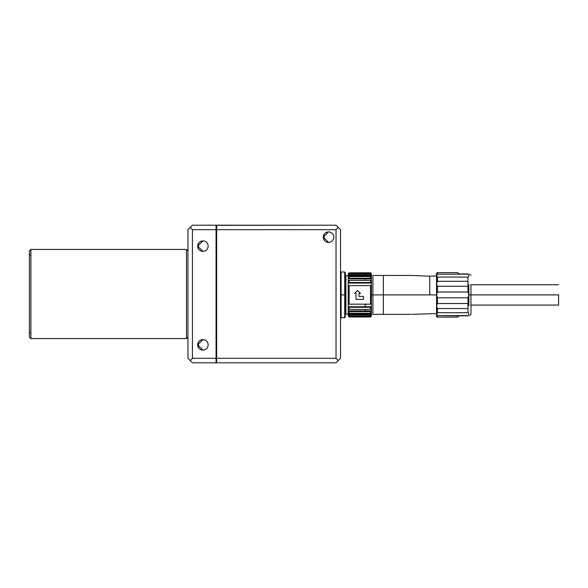 <?xml version="1.0" encoding="UTF-8"?>
<svg xmlns="http://www.w3.org/2000/svg" width="588" height="588" viewBox="0 0 588 588"><rect width="100%" height="100%" fill="white"/><g stroke="black" fill="none" stroke-linecap="round" stroke-linejoin="round"><path stroke-width="0.88" d="M470.951 305.069L558.6 305.069L558.6 294.897C558.6 281.777 558.6 281.777 558.6 294.897C558.6 281.836 558.6 281.836 558.6 294.897C558.6 307.965 558.6 307.965 558.6 294.897L470.951 294.897L558.6 294.897M387.022 314.345L372.917 314.345C371.337 314.345 371.337 314.345 372.917 314.345C371.337 314.345 371.337 314.345 372.917 314.345C371.359 314.345 371.359 314.345 372.917 314.345L372.917 294.897L372.917 314.345L410.799 314.345M371.418 294.897L372.917 294.897L371.418 294.897C371.418 319.49 371.418 319.49 371.418 294.897M367.14 283.063L365.199 282.931M371.418 316.087L370.521 316.983L371.065 316.087M348.236 316.087L349.132 316.983L348.236 316.087L348.236 314.999L348.588 316.087M436.825 294.897L383.383 294.897L383.383 314.345L383.383 294.897L372.917 294.897L372.917 275.456L411.923 275.456L384.596 275.456M410.799 275.456L372.917 275.456C371.359 275.456 371.359 275.456 372.917 275.456C371.337 275.456 371.337 275.456 372.917 275.456C371.337 275.456 371.337 275.456 372.917 275.456L372.917 294.897L383.383 294.897L383.383 275.456L383.383 294.897L429.755 294.897L429.755 276.198L429.755 294.897C429.755 319.019 429.755 319.019 429.755 294.897C429.755 319.019 429.755 319.019 429.755 294.897L436.546 294.897L437.443 297.8L436.546 294.897L436.546 305.664L437.443 308.531L467.96 308.531L467.96 297.8L468.856 294.897L470.951 294.897C470.951 269.811 470.951 269.811 470.951 294.897L470.951 314.345L469.452 315.837M348.236 314.19L348.236 285.621L348.236 304.172L349.132 304.172L349.132 285.621L348.236 285.621L348.236 283.063L349.132 282.512L349.132 280.38L348.236 280.924L348.236 283.063L371.418 283.063L370.521 282.512L349.132 282.512L349.132 280.38L348.236 280.924L348.236 285.621L370.521 285.621L370.521 304.172L371.418 304.172L371.418 285.621L370.521 285.621L371.418 285.621L371.418 283.063L348.236 283.063L349.132 282.512L370.521 282.512L371.418 283.063L370.521 282.512L370.521 280.38L349.132 280.38L370.521 280.38L370.521 282.512M348.236 275.603L365.199 275.603L365.199 276.551L365.199 275.603L348.236 275.603L348.236 283.063M370.521 280.924L371.418 280.924L370.521 280.38L371.418 280.924L371.418 283.063L371.418 278.903L365.199 278.903L371.418 278.903L371.418 277.264L370.521 276.551L370.521 278.19L371.418 278.903L371.418 275.831L365.199 275.831L371.418 275.831L371.418 273.655L370.521 272.817L349.132 272.817L348.236 273.655L371.418 273.707L348.236 274.059L349.132 273.163L370.521 273.163L371.418 274.059L370.616 274.059M392.093 275.456L390.645 275.456M468.856 284.724L468.856 294.897L467.96 292.001L468.856 294.897L467.96 297.8L467.96 303.511L437.443 303.511L437.443 297.8L467.96 297.8L437.443 297.8L437.443 303.511L467.96 303.511L467.96 312.713L467.96 308.531L437.443 308.531L437.443 312.713L436.546 313.551L437.443 315.616L467.96 315.616C469.084 313.874 469.084 312.904 467.96 312.713L437.443 312.713L437.443 308.531L436.546 305.664L436.546 316.44L437.443 317.145L436.546 316.44L436.546 305.664L437.443 303.511L436.546 305.664L436.546 294.897L437.443 292.001L437.443 286.282L467.96 286.282L467.96 281.262L437.443 281.262L467.96 281.262L467.96 277.08L437.443 277.08L436.546 276.242L437.443 274.177L437.443 272.648L437.443 274.177L467.96 274.177C469.084 275.919 469.084 276.889 467.96 277.08C469.084 276.889 469.084 275.919 467.96 274.177L437.443 274.177L436.546 276.242L436.546 273.361L436.546 284.129L437.443 286.282L437.443 292.001L467.96 292.001L437.443 292.001L436.546 294.897L436.546 284.129L436.546 294.897M458.985 315.837L437.443 315.616L436.546 313.551L437.443 312.713L467.96 312.713C469.084 312.904 469.084 313.874 467.96 315.616L467.96 315.837C469.93 315.837 469.93 315.837 467.96 315.837L458.985 315.837L458.199 316.616M468.849 295.029L468.812 295.514M365.199 304.172L365.199 306.73L365.199 304.172M365.199 309.42L365.199 310.898L365.199 309.42M365.199 313.25L365.199 313.963L365.199 313.25M365.199 278.19L365.199 280.38L365.199 278.19M365.199 282.512L365.199 283.063L365.199 282.512M363.494 296.396L363.494 299.388L356.012 299.388L363.494 299.388L363.494 296.396L359.003 296.396L359.003 293.405L360.503 293.405L357.511 290.413L354.52 293.405L356.012 293.405L356.012 299.388L363.494 299.388L363.494 296.396L359.003 296.396L359.003 293.405L360.503 293.405L357.511 290.413L359.9 292.802M355.115 292.802L357.511 290.413L354.52 293.405L356.012 293.405L356.012 299.388M349.132 280.924L348.236 280.924L348.236 278.903L371.418 278.903L348.236 278.903L349.132 278.19L348.236 278.903L348.236 280.924M348.236 285.621L348.236 304.172L349.132 304.172L349.132 285.621L370.521 285.621L370.521 304.172L349.132 304.172L371.418 304.172L371.418 283.063M370.521 315.734L371.418 315.734L370.521 316.631L371.418 315.734L371.418 314.999L370.521 315.829L371.418 314.999L371.418 306.73L348.236 306.73L348.236 304.172L348.236 306.73L371.418 306.73L371.418 304.172L371.418 306.73L370.521 307.281L370.521 309.42L371.418 308.869L371.418 306.73L370.521 307.281L370.521 309.42L349.132 309.42L348.236 308.869L348.236 313.963L371.418 313.963L371.418 312.537L370.521 313.25L349.132 313.25L348.236 312.537L349.132 313.25L349.132 311.611L348.236 310.898L371.418 310.898L370.521 311.611L370.521 313.25L371.418 312.537L371.418 310.898L348.236 310.898L348.236 314.999L349.132 315.829L348.236 314.999L348.236 315.734L349.132 315.734M370.521 309.42L371.418 308.869L371.418 310.898L370.521 311.611L349.132 311.611L370.521 311.611L370.521 313.25L349.132 313.25L349.132 311.611L348.236 310.898L348.236 308.869L349.132 309.42L349.132 307.281L348.236 306.73L348.236 308.869L348.236 306.73L349.132 307.281L370.521 307.281L349.132 307.281L349.132 309.42L370.521 309.42L371.418 308.869L370.521 308.869M371.418 315.734L371.418 314.999L370.521 315.829L349.132 315.829L349.132 314.793L348.236 313.963L371.418 313.963L370.521 314.793L370.521 315.829L349.132 315.829M370.521 314.793L349.132 314.793L370.521 314.793L371.418 313.963M371.418 298.998L370.521 298.998M370.521 296.448L371.418 296.33L370.521 296.448M371.418 293.463L370.521 293.463M370.521 290.678L371.418 290.795L370.521 290.678M349.037 274.059L348.236 274.059L348.236 278.903L348.236 277.264L349.132 276.551L348.236 277.264L349.132 277.264M349.132 272.817L370.521 272.817L349.132 272.817L348.236 273.707M370.521 274.802L371.418 274.802L370.521 273.971L370.521 275L371.418 275.831L348.236 275.831L371.418 275.831L370.521 275L349.132 275L348.236 275.831L349.132 275L349.132 273.971L348.236 274.802L349.132 274.802M370.521 273.971L349.132 273.971L370.521 273.971L371.418 274.802L370.521 273.163M349.132 275L370.521 275M349.132 273.163L348.236 274.059L348.236 274.802L349.132 273.971M370.521 278.19L349.132 278.19L349.132 276.551L370.521 276.551L370.521 278.19L371.418 278.903L370.521 278.19L349.132 278.19L349.132 276.551L370.521 276.551L371.418 277.264L370.521 277.264M371.418 273.707L370.521 272.817M371.418 288.032L370.521 288.032M365.199 304.253L367.14 304.253M370.521 302.107L371.418 301.769L370.521 302.107M370.521 313.25L371.418 312.537L370.521 312.537M371.418 314.999L370.521 314.999M349.132 314.999L348.236 314.999M370.521 316.983L349.132 316.983L348.236 315.734L349.132 316.631L370.521 316.631L349.132 316.983M370.521 316.631L349.132 316.631M349.132 314.793L348.236 313.963M348.236 275.831L348.236 277.264M371.418 277.264L371.418 275.831M371.418 280.924L371.418 278.903M393.063 314.345L390.645 314.345M399.083 275.456L400.083 275.456M383.383 314.345L388.712 314.345M395.474 314.345L396.68 314.345M400.281 314.345L402.354 314.345M404.691 314.345L405.059 314.345M406.257 314.345L406.94 314.345M467.96 292.001L467.96 286.282L467.96 292.001M437.443 277.08L467.96 277.08L467.96 286.282L437.443 286.282L436.546 284.129L437.443 281.262L436.546 284.129L436.546 276.242L437.443 277.08L437.443 281.262L437.443 277.08M457.677 317.145L437.443 317.145L437.443 315.616L437.443 317.145L457.677 317.145L458.199 316.623M437.443 272.648L436.546 273.361L437.443 272.648L457.677 272.648L437.443 272.648M457.677 272.648L458.985 273.957L467.96 273.957C469.922 273.957 469.922 273.957 467.96 273.957C469.922 273.957 469.922 273.957 467.96 273.957C469.922 273.957 469.922 273.957 467.96 273.957L458.985 273.957L457.677 272.648L458.39 273.361M436.575 275.948L436.98 274.934L436.575 275.948M468.856 305.664L468.856 294.897L470.951 294.897L470.951 284.724L558.6 284.724M200.354 250.709L202.911 251.37A5.233 5.233 0 0 0 208.145 246.137A5.233 5.233 0 0 0 202.911 240.904L200.354 241.565M198.421 243.439L198.421 248.834M202.911 251.37L197.671 246.137L202.911 240.904A5.233 5.233 0 0 1 208.145 246.137A5.233 5.233 0 0 1 202.911 251.37A5.233 5.233 0 0 1 197.671 246.137A5.233 5.233 0 0 1 202.911 240.904M200.354 349.426L202.911 350.088A5.233 5.233 0 0 0 208.145 344.855A5.233 5.233 0 0 0 202.911 339.621L200.354 340.283M198.421 342.157L198.421 347.552M202.911 350.088L197.671 344.855L202.911 339.621A5.233 5.233 0 0 1 208.145 344.855A5.233 5.233 0 0 1 202.911 350.088A5.233 5.233 0 0 1 197.671 344.855A5.233 5.233 0 0 1 202.911 339.621M325.995 241.734L328.552 242.396A5.233 5.233 0 0 0 333.786 237.162A5.233 5.233 0 0 0 328.552 231.929L325.995 232.591M324.061 234.465L324.061 239.86M328.552 242.396L323.319 237.162L328.552 231.929A5.233 5.233 0 0 1 333.786 237.162A5.233 5.233 0 0 1 328.552 242.396A5.233 5.233 0 0 1 323.319 237.162A5.233 5.233 0 0 1 328.552 231.929M187.954 236.178L187.954 308.994L187.954 229.68L190.196 227.438L192.438 229.68L192.438 358.32L190.196 360.562L187.954 358.32L187.954 308.994L187.954 358.32L192.438 362.803L190.196 360.562L192.438 358.32L216.068 358.32L216.068 362.803L192.438 362.803L216.068 362.803L216.068 229.68L192.438 229.68L190.196 227.438L187.962 229.665M192.438 225.197L190.196 227.438L192.438 225.197L216.068 225.197L216.068 229.68L216.068 225.197L192.438 225.197M338.276 227.438L336.027 229.68L216.671 229.68L216.671 225.197L336.027 225.197L340.518 229.68L340.518 358.32L338.276 360.562L336.027 358.32L336.027 229.68L338.276 227.438L336.027 225.197L216.068 225.329L216.671 225.329L216.671 358.32L336.027 358.32L338.276 360.562L340.518 358.32L340.518 229.68L338.276 227.438M336.027 362.803L338.276 360.562L336.027 362.803L216.671 362.803L216.671 358.32L216.671 362.803L336.027 362.803M216.068 229.981L216.671 229.981L216.068 229.981M216.671 358.254L216.068 358.254L216.671 358.254M216.671 229.908L216.068 229.908L216.671 229.908M216.068 362.656L216.671 362.656L216.068 362.656M216.068 362.752L216.671 362.752L216.068 362.752M216.671 225.344L216.068 225.344L216.671 225.344M216.671 362.59L216.068 362.59L216.671 362.59M29.4 332.889L30.899 332.889L29.4 332.889M29.4 255.111L30.899 255.111L29.4 255.111M30.899 338.57L30.899 249.43L29.4 250.922L29.4 337.078L30.899 338.57L29.4 337.078L29.4 250.922L30.899 249.43L186.455 249.43L187.954 250.922L186.455 249.43L186.455 338.57L187.954 337.078L186.455 338.57L186.455 249.43L30.899 249.43L30.899 338.57L186.455 338.57L30.899 338.57M216.068 358.32L192.438 358.32L192.438 229.68L216.068 229.68L216.068 358.32M216.671 229.68L336.027 229.68L336.027 358.32L216.671 358.32L216.671 229.68M187.954 230.966L187.954 229.68M340.518 272.611L341.113 272.009L344.708 272.009L344.708 317.785L344.708 294.897L341.113 294.897L341.113 272.009L341.113 294.897L340.518 294.897L341.113 294.897L341.113 317.785L341.113 294.897L345.906 294.897C345.906 319.6 345.906 319.6 345.906 294.897L345.906 275.75L345.303 275.155M345.303 314.639L345.906 314.043L345.906 294.897C345.906 270.201 345.906 270.201 345.906 294.897L345.303 294.897L345.303 272.611L344.708 272.009L345.303 317.182L344.708 317.785L341.113 317.785L340.518 317.182M344.708 293.405L345.906 293.405L344.708 293.405M345.303 309.259L345.303 294.897M436.546 275.919L429.755 276.198L411.923 275.456M411.923 314.345L436.825 313.595M470.951 275.456L469.452 273.957M345.906 314.043L348.897 314.043M345.906 275.75L348.897 275.75M344.708 280.535L345.906 280.535M341.113 274.104L340.518 274.104"/></g></svg>
